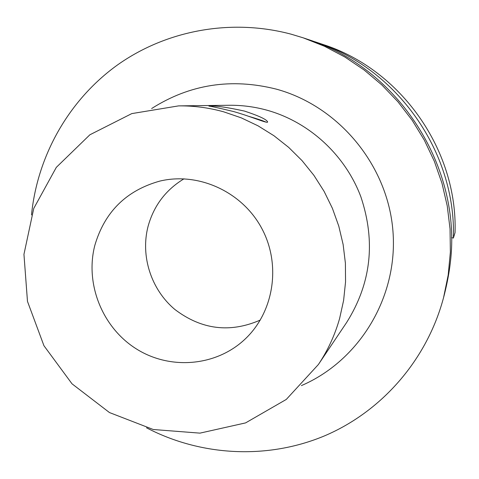 <?xml version="1.0" encoding="UTF-8"?>
<svg xmlns="http://www.w3.org/2000/svg" width="479" height="479" viewBox="0 0 479 479"><rect width="100%" height="100%" fill="white"/><g stroke="black" fill="none" stroke-linecap="round" stroke-linejoin="round"><path stroke-width="0.72" d="M244.506 111.086C259.235 115.972 266.947 119.612 267.635 122.001C267.743 123.822 250.84 116.379 233.369 111.487C218.208 107.853 210.065 106.075 208.94 106.146L209.574 106.087C215.257 105.578 226.902 107.242 244.506 111.086M266.049 122.121C263.043 120.768 257.265 118.834 248.709 116.319M183.978 178.817C165.728 189.882 153.753 205.76 148.047 226.453C140.347 256.163 151.16 289.573 174.805 309.416C201.461 329.69 229.962 333.24 260.313 320.062M94.776 245.559C104.578 211.946 126.276 190.456 159.866 181.086C198.486 171.829 242.051 191.714 261.612 228.112C281.341 264.414 274.102 311.751 245.2 338.988C216.358 366.411 170.225 370.285 136.395 348.934C102.476 327.708 84.891 284.131 94.776 245.559M443.578 297.555L444.225 295.1C447.17 283.352 449.2 272.587 450.314 262.797C462.229 167.351 398.624 68.114 307.494 39.272L303.219 37.835L324.558 46.301L344.946 57.061L364.136 70L381.877 84.969L397.953 101.787L412.168 120.265L424.34 140.161L434.321 161.249L441.985 183.259L447.248 205.928L450.05 228.974L450.362 252.11L448.188 275.066L443.578 297.555C427.076 359.735 381.967 411.293 324.936 435.698C267.713 459.792 201.156 456.307 146.556 427.825M453.391 238.051L455.05 232.614C457.762 150.053 400.863 69.383 322.84 44.415L315.703 42.02C396.911 68 456.212 152.077 453.391 238.051L451.511 237.62M31.5 214.939C37.404 155.669 68.904 99.8 117.654 64.839C166.578 30.207 231.255 18.202 291.202 34.201L303.219 37.835M311.631 40.703L315.703 42.02M339.599 318.553C334.899 335.108 327.822 350.43 318.379 364.519L286.28 399.438L245.583 422.903L199.947 433.136L153.28 429.507L109.463 412.557L72.03 383.829L43.954 345.736L27.477 301.381L23.95 254.325L33.775 208.383L56.312 167.363L89.878 134.785L131.803 113.601L178.601 105.883C193.821 105.715 208.856 107.697 223.717 111.835L241.248 117.846L258.067 125.845L273.958 135.737L288.693 147.394L302.081 160.663L313.931 175.38L324.085 191.337L332.402 208.323L338.779 226.118L343.126 244.47L345.395 263.139L345.551 281.88L343.611 300.429L339.599 318.553M178.601 105.883L229.148 105.272C242.015 105.129 254.708 106.799 267.234 110.266C309.362 122.091 345.239 155.112 360.867 196.809C375.877 241.632 371.117 283.55 346.58 322.571L318.379 364.519M151.657 108.529C189.858 84.262 231.447 77.808 276.413 89.16C339.12 106.326 387.936 165.572 392.96 231.279C398.145 296.998 359.454 360.669 301.399 385.607"/></g></svg>
